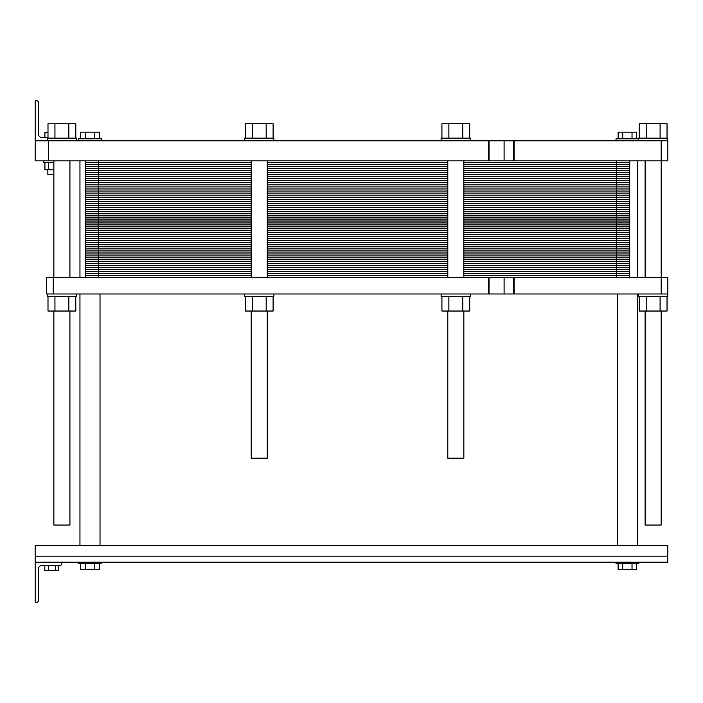 <?xml version="1.0" encoding="UTF-8"?>
<svg xmlns="http://www.w3.org/2000/svg" width="703" height="703" viewBox="0 0 703 703"><rect width="100%" height="100%" fill="white"/><g stroke="black" fill="none" stroke-linecap="round" stroke-linejoin="round"><path stroke-width="1.05" d="M69.931 311.034L69.931 525.062L53.876 525.062L53.876 311.034M58.718 565.52L58.718 570.537L44.816 570.537L44.816 565.52M48.296 565.52L48.296 570.537M55.247 565.52L55.247 570.537M631.232 562.18L667.85 562.18L616.013 562.18L616.013 563.516L638.755 563.516L638.755 562.18M35.15 556.161L667.85 556.161L667.85 545.458L35.15 545.458L35.15 562.18L623.543 562.18M667.85 556.161L667.85 562.18M618.122 563.516L618.122 569.667L622.753 569.667L622.753 563.516M636.654 563.516L636.654 569.667L622.753 569.667M632.023 563.516L632.023 569.667M80.722 563.516L80.722 569.667L85.362 569.667L85.362 563.516M99.264 563.516L99.264 569.667L85.362 569.667M94.624 563.516L94.624 569.667M101.364 562.18L101.364 563.516L78.622 563.516L78.622 562.18M35.15 562.18L35.15 602.304L36.486 602.304A2.004 2.004 0 0 0 38.498 600.3L38.498 568.868A3.348 3.348 0 0 1 41.837 565.52L59.896 565.52A2.004 2.004 0 0 0 61.899 563.516L61.899 562.18M661.163 311.034L661.163 525.062L645.108 525.062L645.108 311.034M251.182 311.034L251.182 458.18L267.228 458.18L267.228 311.034M447.811 311.034L447.811 458.18L463.857 458.18L463.857 311.034M83.71 140.82L163.158 140.82M551.881 140.82L631.329 140.82M646.189 138.148L646.189 123.772L667.033 123.772L667.033 138.148M639.238 138.148L639.238 123.772L646.189 123.772M660.091 138.148L660.091 123.772M448.883 138.148L448.883 123.772L469.736 123.772L469.736 138.148M441.932 138.148L441.932 123.772L448.883 123.772M462.785 138.148L462.785 123.772M54.948 138.148L54.948 123.772L75.801 123.772L75.801 138.148M47.997 138.148L47.997 123.772L54.948 123.772M68.85 138.148L68.85 123.772M252.254 138.148L252.254 123.772L273.107 123.772L273.107 138.148M245.303 138.148L245.303 123.772L252.254 123.772M266.156 138.148L266.156 123.772M638.421 140.82L638.421 138.148L667.85 138.148L667.85 140.82L35.15 140.82L35.15 160.89L667.85 160.89L667.85 140.82M441.124 140.82L441.124 138.148L470.553 138.148L470.553 140.82M47.189 140.82L47.189 138.148L76.618 138.148L76.618 140.82M244.486 140.82L244.486 138.148L273.915 138.148L273.915 140.82M513.612 140.82L513.612 160.89M44.922 162.56L44.922 169.783L48.393 169.783L48.393 162.56M53.876 169.783L48.393 169.783M47.997 137.48L41.837 137.48L44.922 137.48L44.922 132.463L47.997 132.463M53.876 174.265L47.857 174.265L47.857 169.783M53.876 162.56L43.841 162.56L43.841 160.89M622.753 138.816L622.753 132.129L636.654 132.129L636.654 138.816M618.122 138.816L618.122 132.129L622.753 132.129M632.023 138.816L632.023 132.129M94.624 138.816L94.624 132.129L99.264 132.129L99.264 138.816M85.362 138.816L85.362 132.129L94.624 132.129M80.722 138.816L80.722 132.129L85.362 132.129M78.622 140.82L78.622 138.816L101.364 138.816L101.364 140.486M616.013 140.486L616.013 138.816L638.421 138.816M35.15 100.696L36.486 100.696L35.15 100.696L35.15 140.82M38.498 134.132A3.348 3.348 0 0 0 41.837 137.48A3.348 3.348 0 0 1 38.498 134.132L38.498 102.7A2.004 2.004 0 0 0 36.486 100.696M53.208 293.986L53.208 277.263L46.521 277.263L46.521 293.986L661.163 293.986L661.163 140.82M48.525 160.89L48.525 140.82M513.612 293.986L513.418 277.263L667.85 277.263L667.85 293.986L661.163 293.986M53.208 277.263L513.612 277.263M47.997 296.657L47.997 311.034L75.801 311.034L75.801 296.657M54.948 296.657L54.948 311.034M68.85 296.657L68.85 311.034M47.189 293.986L47.189 296.657L76.618 296.657L76.618 293.986M245.303 296.657L245.303 311.034L273.107 311.034L273.107 296.657M252.254 296.657L252.254 311.034M266.156 296.657L266.156 311.034M244.486 293.986L244.486 296.657L273.915 296.657L273.915 293.986M441.124 293.986L441.124 296.657L470.553 296.657L470.553 293.986M469.736 296.657L469.736 311.034L462.785 311.034L462.785 296.657M441.932 296.657L441.932 311.034L462.785 311.034M448.883 296.657L448.883 311.034M638.421 293.986L638.421 296.657L667.85 296.657L667.85 293.986M667.033 296.657L667.033 311.034L660.091 311.034L660.091 296.657M639.238 296.657L639.238 311.034L660.091 311.034M646.189 296.657L646.189 311.034M629.73 277.263L629.73 257.869L616.355 257.869L629.73 257.869L629.73 238.466L616.355 238.466L629.73 238.466L629.73 219.072L616.355 219.072L629.73 219.072L629.73 199.678L616.355 199.678L629.73 199.678L629.73 180.284L463.857 180.284L629.73 180.284L629.73 160.89M447.811 180.284L267.228 180.284M85.309 277.263L85.309 257.869L251.182 257.869L85.309 257.869L85.309 238.466L251.182 238.466L85.309 238.466L85.309 219.072L251.182 219.072L85.309 219.072L85.309 199.678L251.182 199.678L85.309 199.678L85.309 180.284L251.182 180.284L85.309 180.284L85.309 160.89M463.857 199.678L616.355 199.678L463.857 199.678L616.355 199.678L616.355 160.89M447.811 199.678L267.228 199.678M463.857 219.072L616.355 219.072L463.857 219.072L616.355 219.072L616.355 199.678L629.73 199.678M447.811 219.072L267.228 219.072M463.857 238.466L616.355 238.466L463.857 238.466L616.355 238.466L616.355 219.072L629.73 219.072M447.811 238.466L267.228 238.466M463.857 257.869L616.355 257.869L463.857 257.869L616.355 257.869L616.355 238.466L629.73 238.466M447.811 257.869L267.228 257.869M85.309 162.824L251.182 162.824M267.228 162.824L447.811 162.824M463.857 162.824L629.73 162.824M85.309 164.766L251.182 164.766M267.228 164.766L447.811 164.766M463.857 164.766L629.73 164.766M85.309 166.708L251.182 166.708M267.228 166.708L447.811 166.708M463.857 166.708L629.73 166.708M85.309 168.65L251.182 168.65M267.228 168.65L447.811 168.65M463.857 168.65L629.73 168.65M85.309 170.583L251.182 170.583M267.228 170.583L447.811 170.583M463.857 170.583L629.73 170.583M85.309 172.525L251.182 172.525M267.228 172.525L447.811 172.525M463.857 172.525L629.73 172.525M85.309 174.467L251.182 174.467M267.228 174.467L447.811 174.467M463.857 174.467L629.73 174.467M85.309 176.4L251.182 176.4M267.228 176.4L447.811 176.4M463.857 176.4L629.73 176.4M85.309 178.342L251.182 178.342M267.228 178.342L447.811 178.342M463.857 178.342L629.73 178.342M98.684 277.263L98.684 180.284L251.182 180.284M463.857 180.284L629.73 180.284M98.684 160.89L98.684 180.284L85.309 180.284M85.309 182.226L251.182 182.226M267.228 182.226L447.811 182.226M463.857 182.226L629.73 182.226M85.309 184.16L251.182 184.16M267.228 184.16L447.811 184.16M463.857 184.16L629.73 184.16M85.309 186.102L251.182 186.102M267.228 186.102L447.811 186.102M463.857 186.102L629.73 186.102M85.309 188.044L251.182 188.044M267.228 188.044L447.811 188.044M463.857 188.044L629.73 188.044M85.309 189.977L251.182 189.977M267.228 189.977L447.811 189.977M463.857 189.977L629.73 189.977M85.309 191.919L251.182 191.919M267.228 191.919L447.811 191.919M463.857 191.919L629.73 191.919M85.309 193.861L251.182 193.861M267.228 193.861L447.811 193.861M463.857 193.861L629.73 193.861M85.309 195.803L251.182 195.803M267.228 195.803L447.811 195.803M463.857 195.803L629.73 195.803M85.309 197.736L251.182 197.736M267.228 197.736L447.811 197.736M463.857 197.736L629.73 197.736M85.309 199.678L251.182 199.678M85.309 201.62L251.182 201.62M267.228 201.62L447.811 201.62M463.857 201.62L629.73 201.62M85.309 203.554L251.182 203.554M267.228 203.554L447.811 203.554M463.857 203.554L629.73 203.554M85.309 205.496L251.182 205.496M267.228 205.496L447.811 205.496M463.857 205.496L629.73 205.496M85.309 207.438L251.182 207.438M267.228 207.438L447.811 207.438M463.857 207.438L629.73 207.438M85.309 209.38L251.182 209.38M267.228 209.38L447.811 209.38M463.857 209.38L629.73 209.38M85.309 211.313L251.182 211.313M267.228 211.313L447.811 211.313M463.857 211.313L629.73 211.313M85.309 213.255L251.182 213.255M267.228 213.255L447.811 213.255M463.857 213.255L629.73 213.255M85.309 215.197L251.182 215.197M267.228 215.197L447.811 215.197M463.857 215.197L629.73 215.197M85.309 217.139L251.182 217.139M267.228 217.139L447.811 217.139M463.857 217.139L629.73 217.139M85.309 219.072L251.182 219.072M85.309 221.014L251.182 221.014M267.228 221.014L447.811 221.014M463.857 221.014L629.73 221.014M85.309 222.956L251.182 222.956M267.228 222.956L447.811 222.956M463.857 222.956L629.73 222.956M85.309 224.89L251.182 224.89M267.228 224.89L447.811 224.89M463.857 224.89L629.73 224.89M85.309 226.832L251.182 226.832M267.228 226.832L447.811 226.832M463.857 226.832L629.73 226.832M85.309 228.774L251.182 228.774M267.228 228.774L447.811 228.774M463.857 228.774L629.73 228.774M85.309 230.716L251.182 230.716M267.228 230.716L447.811 230.716M463.857 230.716L629.73 230.716M85.309 232.649L251.182 232.649M267.228 232.649L447.811 232.649M463.857 232.649L629.73 232.649M85.309 234.591L251.182 234.591M267.228 234.591L447.811 234.591M463.857 234.591L629.73 234.591M85.309 236.533L251.182 236.533M267.228 236.533L447.811 236.533M463.857 236.533L629.73 236.533M85.309 238.466L251.182 238.466M85.309 240.408L251.182 240.408M267.228 240.408L447.811 240.408M463.857 240.408L629.73 240.408M85.309 242.35L251.182 242.35M267.228 242.35L447.811 242.35M463.857 242.35L629.73 242.35M85.309 244.293L251.182 244.293M267.228 244.293L447.811 244.293M463.857 244.293L629.73 244.293M85.309 246.226L251.182 246.226M267.228 246.226L447.811 246.226M463.857 246.226L629.73 246.226M85.309 248.168L251.182 248.168M267.228 248.168L447.811 248.168M463.857 248.168L629.73 248.168M85.309 250.11L251.182 250.11M267.228 250.11L447.811 250.11M463.857 250.11L629.73 250.11M85.309 252.043L251.182 252.043M267.228 252.043L447.811 252.043M463.857 252.043L629.73 252.043M85.309 253.985L251.182 253.985M267.228 253.985L447.811 253.985M463.857 253.985L629.73 253.985M85.309 255.927L251.182 255.927M267.228 255.927L447.811 255.927M463.857 255.927L629.73 255.927M85.309 257.869L251.182 257.869M629.73 257.869L616.355 257.869L616.355 277.263M85.309 259.802L251.182 259.802M267.228 259.802L447.811 259.802M463.857 259.802L629.73 259.802M85.309 261.744L251.182 261.744M267.228 261.744L447.811 261.744M463.857 261.744L629.73 261.744M85.309 263.687L251.182 263.687M267.228 263.687L447.811 263.687M463.857 263.687L629.73 263.687M85.309 265.62L251.182 265.62M267.228 265.62L447.811 265.62M463.857 265.62L629.73 265.62M85.309 267.562L251.182 267.562M267.228 267.562L447.811 267.562M463.857 267.562L629.73 267.562M85.309 269.504L251.182 269.504M267.228 269.504L447.811 269.504M463.857 269.504L629.73 269.504M85.309 271.446L251.182 271.446M267.228 271.446L447.811 271.446M463.857 271.446L629.73 271.446M85.309 273.379L251.182 273.379M267.228 273.379L447.811 273.379M463.857 273.379L629.73 273.379M85.309 275.321L251.182 275.321M267.228 275.321L447.811 275.321M463.857 275.321L629.73 275.321M514.086 160.89L514.086 140.82M504.095 160.89L504.095 140.82M489.016 160.89L489.016 140.82M488.55 160.89L488.55 140.82M514.086 293.986L514.086 277.263M488.55 293.986L488.55 277.263M489.016 293.986L489.016 277.263M504.095 293.986L504.095 277.263M617.357 293.986L617.357 545.458M637.419 160.89L637.419 277.263M637.419 293.986L637.419 545.458M645.108 160.89L645.108 277.263M79.957 160.89L79.957 277.263M79.957 293.986L79.957 545.458M100.028 293.986L100.028 545.458M53.876 160.89L53.876 277.263M69.931 160.89L69.931 277.263M251.182 160.89L251.182 277.263M267.228 160.89L267.228 277.263M447.811 160.89L447.811 277.263M463.857 160.89L463.857 277.263"/></g></svg>
